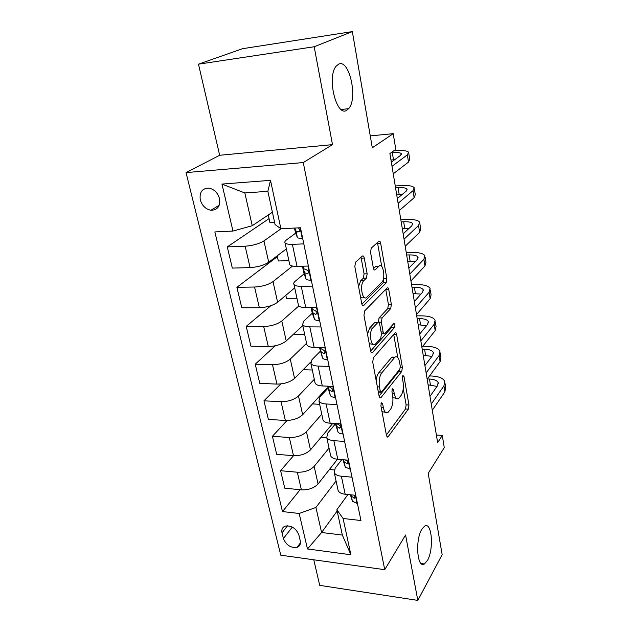 <?xml version="1.0" encoding="UTF-8"?>
<svg xmlns="http://www.w3.org/2000/svg" width="632" height="632" viewBox="0 0 632 632"><rect width="100%" height="100%" fill="white"/><g stroke="black" fill="none" stroke-linecap="round" stroke-linejoin="round"><path stroke-width="0.95" d="M381.396 402.774L380.914 405.847L386.492 435.614L387.898 437.067L408.367 409.117L408.967 405.001L403.967 376.419L402.861 375.479L402.434 378.378L403.09 382.123C403.808 387.661 403.145 392.093 401.107 395.419L398.713 398.358C396.699 399.527 395.213 397.915 394.242 393.523L393.554 389.707L392.401 388.791L391.943 391.769L392.638 395.585C393.396 401.233 392.701 405.799 390.552 409.283L388.009 412.404C385.899 413.628 384.343 412.017 383.34 407.569L382.613 403.682L381.396 402.774M346.794 110.229L348.619 108.665C358.194 98.821 349.362 58.389 338.555 64.195L336.185 66.155C326.46 77.009 336.595 117.663 346.794 110.229M427.445 560.473C434.137 549.232 431.846 521.1 424.562 526.179L421.852 529.245C414.963 539.981 417.167 569.013 424.404 563.973L427.445 560.473M200.297 199.894C202.106 205.708 205.629 209.16 210.883 210.251C217.558 210.156 220.426 206.261 219.486 198.582C217.763 192.831 214.311 189.363 209.129 188.162C202.224 188.154 199.278 192.065 200.297 199.894M364.269 258.046C363.842 256.205 363.21 255.549 362.373 256.079L355.547 262.201L354.821 266.593L361.781 303.739C362.199 305.493 362.815 306.093 363.637 305.548L386.192 282.804L386.855 278.657L380.654 243.209C380.259 241.424 379.666 240.776 378.892 241.258L371.229 248.139L370.55 252.358L373.346 267.944C373.757 269.73 374.357 270.354 375.147 269.817L378.908 266.23C383.055 261.909 385.962 278.617 381.76 282.346L366.805 297.253C362.413 301.851 359.276 284.495 363.842 280.608L366.418 278.143L367.153 273.814L364.269 258.046L361.18 258.132L360.975 257.335M313.772 559.794L319.721 585.366L417.815 600.4L442.163 554.651L428.204 473.384L444.264 447.63L442.282 435.432L437.644 442.677L389.905 153.552L395.782 149.342L393.23 133.668L370.257 135.896M314.183 46.752L198.472 64.172L219.667 155.275L332.503 144.633L314.183 46.752L352.348 31.6L372.303 147.785L393.23 133.668M332.503 144.633L303.265 162.558L384.738 569.685L280.79 555.196L186.045 172.599L303.265 162.558M417.815 600.4L405.57 534.988L384.738 569.685M373.425 357.68L372.714 362.089L379.137 396.367L380.899 397.694L401.755 371.45L402.371 367.326L396.62 334.462C396.296 332.945 395.79 332.4 395.111 332.819L373.425 357.68M370.636 350.973L363.953 315.305L364.688 310.889L387.139 287.931C387.874 287.449 388.427 288.042 388.791 289.709L391.366 304.427L390.71 308.574L382.044 317.92L381.365 322.178L383.134 331.998C383.49 333.578 384.027 334.138 384.746 333.68L393.831 323.505C395.047 323.868 395.253 325.227 394.463 327.574L372.319 352.648C371.569 353.122 371.008 352.569 370.636 350.973M198.472 64.172L242.53 48.703L352.348 31.6M300.224 540.723L298.873 534.996C296.139 528.392 291.628 525.413 285.324 526.077C282.441 527.183 281.335 529.442 282.014 532.863L283.405 538.543C286.225 545.203 290.791 548.134 297.111 547.328C299.821 546.214 300.856 544.01 300.224 540.723M337.14 511.043L321.585 532.5L342.347 535.059L336.864 509.748L343.089 518.485L360.951 520.523L300.477 227.765L280.892 228.721L275.07 224.55L267.873 191.322L244.837 192.95L252.239 225.719L272.4 212.226M343.089 518.485L350.878 554.762L307.484 548.963L299.165 513.476L315.929 507.449L336.074 480.976M300.121 489.721L282.496 511.572L299.165 513.476M282.496 511.572L214.856 231.936L232.971 231.051L221.958 184.078L270.512 180.341L280.892 228.721M219.667 155.275L186.045 172.599M442.282 435.432L436.388 435.053M315.929 507.449L321.585 532.5L307.484 548.963M269.066 218.617L227.275 246.907L245.145 246.203C252.847 245.611 259.12 243.841 263.947 240.903L281.106 228.705M227.275 246.907L232.323 268.079L250.082 267.605C257.738 267.091 263.947 265.306 268.703 262.24L286.367 248.897M277.377 256.639L236.897 287.299L254.57 287.031C262.177 286.588 268.323 284.787 273.016 281.611L292.545 266.048M236.897 287.299L241.78 307.784L259.341 307.721C266.902 307.357 272.992 305.533 277.614 302.254L294.71 287.852M270.915 305.675L246.211 326.381L263.678 326.515C271.199 326.215 277.227 324.374 281.785 320.993L298.825 305.935M246.211 326.381L250.936 346.194L268.3 346.534C275.765 346.304 281.746 344.448 286.225 340.956L302.791 325.583M275.244 345.807L255.225 364.198L272.503 364.711C279.921 364.546 285.846 362.673 290.27 359.095L306.583 343.279M255.225 364.198L259.792 383.387L276.974 384.09C284.345 383.987 290.214 382.099 294.567 378.426L310.612 362.152M280.861 383.932L263.947 400.822L281.035 401.691C288.366 401.652 294.18 399.748 298.478 395.988L314.294 379.295M263.947 400.822L268.379 419.411L285.372 420.462C292.656 420.478 298.415 418.566 302.649 414.711L326.554 388.411L326.776 389.486M287.054 420.493L272.408 436.309L289.306 437.51C296.55 437.589 302.262 435.661 306.441 431.727L321.775 414.213M272.408 436.309L276.697 454.329L293.509 455.696C300.698 455.83 306.362 453.887 310.478 449.873L332.803 423.385M334.281 425.265L333.901 423.448M289.306 437.51L293.509 455.696L280.6 470.706L297.324 472.223C304.474 472.404 310.083 470.453 314.151 466.369L329.027 448.096M280.6 470.706L284.763 488.181L301.393 489.847C308.503 490.092 314.057 488.125 318.07 483.962L337.464 459.274M347.924 494.524L336.864 509.748M341.801 459.63L335.15 468.186L334.312 472.776C335.363 474.679 337.709 475.825 341.375 476.22L352 477.184M335.426 423.898L327.676 433.157L326.768 437.518C327.795 439.311 330.165 440.362 333.862 440.686L344.622 441.452M327.961 388.182L319.958 396.999L318.97 401.115C319.982 402.789 322.367 403.745 326.112 403.99L336.99 404.543M320.25 351.305L311.995 359.663L310.912 363.519C311.916 365.059 314.309 365.904 318.101 366.07L329.114 366.402M312.295 313.227L303.763 321.088L302.594 324.658C303.573 326.057 305.983 326.791 309.814 326.87L320.969 326.957M304.095 273.869L295.255 281.208C293.809 282.433 293.382 283.523 293.983 284.471C294.947 285.719 297.364 286.336 301.243 286.312L312.532 286.138M297.585 231.731L296.29 232.695M295.634 233.176L286.454 239.955C284.953 241.084 284.495 242.064 285.079 242.893C286.019 243.976 288.445 244.458 292.379 244.339L303.81 243.889M334.17 469.947L329.406 469.529M337.772 488.931L338.152 490.669C339.202 492.628 341.549 493.829 345.183 494.256L355.745 495.314M326.776 437.581L321.167 437.194M330.37 454.337L330.718 455.988C331.76 457.844 334.115 458.943 337.796 459.306L348.485 460.175M322.723 418.637L323.055 420.193C324.074 421.923 326.452 422.934 330.173 423.219L340.988 423.882M319.65 404.298L312.445 403.927M314.823 381.775L315.139 383.221C316.142 384.833 318.528 385.741 322.296 385.947L333.246 386.389M312.303 370.012L303.155 369.72M306.67 343.69L306.954 345.025C307.942 346.502 310.344 347.292 314.159 347.418L325.235 347.632M304.743 334.683L294.401 334.557L294.188 333.57M298.241 304.316L298.502 305.54C299.465 306.868 301.883 307.547 305.738 307.579L316.956 307.539M296.937 298.249L286.486 298.336L285.83 295.334M289.519 263.599L289.748 264.69C290.696 265.859 293.122 266.412 297.024 266.349L308.384 266.048M288.887 260.668L278.325 260.984L277.195 255.826M274.565 222.203L269.904 222.448L268.268 214.991M252.239 225.719L232.971 231.051M342.347 535.059L350.878 554.762M221.958 184.078L244.837 192.95M270.512 180.341L267.873 191.322M382.005 411.661L385.046 412.238M392.899 397.591L395.806 398.223M386.381 435.006L405.515 408.967L406.123 404.859L403.263 388.672M397.781 357.57L393.704 334.415M379.082 396.074L398.863 371.363L399.511 369.554M380.267 391.09L381.491 392.03L399.858 369.127L400.293 366.22L399.59 362.215C398.595 357.57 397.03 355.887 394.905 357.167L381.681 372.991C379.421 376.396 378.694 381.041 379.492 386.934L380.267 391.09L378.134 390.995M378.331 392.061L380.733 392.148M394.542 357.159L391.982 357.096L391.469 357.609L394.4 357.68M376.206 380.701C376.538 377.185 377.359 374.579 378.687 372.888L391.469 357.609M378.363 322.13L379.05 317.92L387.764 308.582L388.419 304.442L385.749 289.353M381.428 333.815L383.869 333.672M370.652 351.052L391.532 327.55L392.061 325.488M372.675 328.04C368.432 332.124 371.079 348.382 375.282 344.274L380.756 338.167L381.444 333.886L379.658 324.034C379.287 322.415 378.726 321.838 377.983 322.32L372.675 328.04L369.633 328.008L367.492 334.217M369.27 343.697L372.256 344.219M375.985 322.399L377.889 322.407M369.633 328.008L374.871 322.391M358.549 286.501L360.746 280.663L363.345 278.206L364.079 273.877L361.18 258.132M360.477 296.771C361.543 298.059 362.626 298.233 363.732 297.285M378.402 266.246L378.9 266.238M373.496 268.584L375.89 266.317L378.908 266.23M381.736 266.507L377.462 242.546M361.891 304.213L383.213 282.86L383.671 277.488M357.443 503.522L352.403 501.255L350.412 494.777M445.007 383.15L445.647 387.242L444.889 391.864L432.288 410.231M429.578 375.945L431.664 376.008C438.734 376.364 443.079 378.126 444.715 381.301L443.941 385.883L431.277 404.093M350.902 494.824L351.329 496.136L354.473 498.166C355.547 497.392 355.31 496.373 353.754 495.117M429.997 396.351L437.573 385.639L438.118 382.542C437.036 380.44 434.152 379.271 429.46 379.026L427.366 378.955M437.028 386.421L428.093 384.809M350.349 469.189L345.277 467.111L342.971 459.725M440.235 352.901L440.923 357.246L440.101 361.638L427.169 379.224M422.784 346.249L426.829 346.32C433.963 346.557 438.339 348.169 439.959 351.155L439.129 355.5L426.126 372.92M343.508 459.772L344.171 461.826L347.229 463.73C348.461 462.648 348.066 461.51 346.044 460.317L344.985 459.891M424.917 365.604L432.699 355.358L433.276 352.419C432.209 350.444 429.302 349.37 424.57 349.204L422.208 349.156M431.885 356.424L423.195 355.176M343.026 433.75L342.552 433.971C340.135 433.75 338.594 433.046 337.923 431.877L335.347 423.535M435.337 321.838L436.064 326.452L435.187 330.607L421.907 347.355M416.701 315.85L421.868 315.858C429.073 315.976 433.481 317.422 435.085 320.203L434.192 324.295L420.833 340.877M335.845 423.566L336.785 426.426L339.755 428.188C341.114 427.09 340.743 425.921 338.641 424.672L336.564 423.614M419.703 334.012L427.69 324.255L428.306 321.49C427.256 319.65 424.333 318.686 419.545 318.599L417.159 318.599M426.537 325.662L418.179 324.769M335.466 397.157L334.984 397.402C332.543 397.228 330.994 396.596 330.331 395.506L327.534 386.16M430.313 289.938L431.079 294.836L430.139 298.731L416.496 314.602M411.558 284.669L416.772 284.59C424.056 284.574 428.488 285.854 430.068 288.413L429.112 292.245L415.398 307.934M327.921 386.176L329.154 389.873L332.021 391.477C333.522 390.378 333.183 389.17 330.994 387.858L328.356 386.192M414.339 301.551L422.547 292.324L423.211 289.733C422.16 288.034 419.221 287.181 414.387 287.189L411.977 287.22M420.959 294.109L413.02 293.564M327.66 359.363L327.171 359.624C324.698 359.505 323.142 358.937 322.494 357.933L319.46 347.521M425.146 257.161L425.96 262.359L424.957 265.977L410.934 280.908M406.265 252.658L411.543 252.484C418.898 252.334 423.361 253.424 424.925 255.763L423.906 259.317L409.805 274.051M319.689 347.521L321.277 352.119L324.034 353.557C325.678 352.451 325.369 351.21 323.094 349.828L320.511 348.422L320.171 347.537M408.833 268.173L417.262 259.507L417.965 257.106C416.938 255.557 413.976 254.83 409.094 254.925L406.653 254.996M415.082 261.743L407.727 261.514M319.587 320.29L319.097 320.566C316.593 320.511 315.028 320.021 314.388 319.113L312.279 313.188L311.102 307.555M419.83 223.475L420.699 228.989L419.624 232.307L405.207 246.243M400.838 219.778L406.163 219.509C413.597 219.217 418.092 220.11 419.632 222.203L418.542 225.466L404.046 239.188M311.149 307.555L313.132 313.093L315.779 314.349C317.564 313.259 317.288 311.979 314.926 310.51L312.342 309.277L311.695 307.555M403.161 233.848L411.827 225.774L412.585 223.57C411.566 222.188 408.588 221.587 403.658 221.777L401.186 221.903M408.857 228.547L402.292 228.594M311.244 279.873L310.747 280.181C308.211 280.181 306.639 279.779 306.014 278.965L304.016 273.648L302.736 267.518L304.711 272.74L307.31 273.814C309.159 272.716 308.914 271.405 306.567 269.864L303.889 268.798L302.878 266.19M414.371 188.842L415.295 194.688L414.15 197.69L399.313 210.559M395.261 185.998L400.641 185.626C408.154 185.176 412.672 185.871 414.197 187.704L413.036 190.651L398.12 203.299M302.61 266.198L302.736 267.518M397.331 198.535L406.242 191.093L407.048 189.102C406.044 187.886 403.05 187.428 398.065 187.712L395.569 187.886M402.134 194.522L396.706 194.759M302.602 238.059L302.096 238.39C299.536 238.454 297.956 238.138 297.348 237.435L295.468 232.766L294.488 228.057M299.797 231.028L298.596 231.873C300.398 230.925 300.271 229.598 298.209 227.875M408.754 153.213L409.733 159.406L408.509 162.084L393.246 173.816M393.586 150.914L394.968 150.795C402.56 150.187 407.103 150.669 408.604 152.225L407.363 154.832L392.014 166.335M294.788 228.041L296.005 230.996L298.596 231.873M391.327 162.187L400.498 155.417L401.352 153.655C400.372 152.62 397.362 152.304 392.314 152.699L390.924 152.818M394.708 159.691L390.963 159.991M263.947 240.903L268.703 262.24M273.016 281.611L277.614 302.254M281.785 320.993L286.225 340.956M290.27 359.095L294.567 378.426M298.478 395.988L302.649 414.711M306.441 431.727L310.478 449.873M314.151 466.369L318.07 483.962M341.375 476.22L345.183 494.256M297.324 472.223L301.393 489.847M333.862 440.686L337.796 459.306M281.035 401.691L285.372 420.462M326.112 403.99L330.173 423.219M272.503 364.711L276.974 384.09M318.101 366.07L322.296 385.947M263.678 326.515L268.3 346.534M309.814 326.87L314.159 347.418M254.57 287.031L259.341 307.721M301.243 286.312L305.738 307.579M245.145 246.203L250.082 267.605M292.379 244.339L297.024 266.349M292.284 527.072L283.405 538.543M287.56 525.777L282.014 532.863M381.215 407.458L383.34 407.569M392.022 389.644L393.554 389.707M392.243 393.436L394.242 393.523M402.489 376.364L403.967 376.419M406.123 404.859L408.967 405.001M405.515 408.967L408.367 409.117M386.847 436.673L388.19 436.759M381.017 403.603L382.613 403.682M393.704 334.431L396.62 334.462M400.364 367.263L402.371 367.326M398.863 371.363L401.755 371.45M379.595 397.631L380.899 397.694M378.687 372.888L381.681 372.991M377.359 386.847L379.492 386.934M385.828 289.74L388.791 289.709M388.419 304.442L391.366 304.427M387.764 308.582L390.71 308.574M379.05 317.92L382.044 317.92M378.655 322.17L381.365 322.178M381.096 331.974L383.134 331.998M391.532 327.55L394.463 327.574M371.229 352.482L372.461 352.514M364.079 273.877L367.153 273.814M363.345 278.206L366.418 278.143M360.746 280.663L363.842 280.608M377.652 243.32L380.654 243.209M383.885 278.712L386.855 278.657M383.213 282.86L386.192 282.804M362.547 305.509L363.684 305.501M357.104 503.657L355.366 495.275M444.889 391.864L443.941 385.883M352.261 500.899L351.195 495.78M430.424 384.896L429.46 379.026M355.034 496.523L353.896 498.119M350.002 469.331L348.106 460.143M440.101 361.638L439.129 355.5M345.135 466.772L344.037 461.486M425.557 355.231L424.57 349.204M347.932 462.126L346.739 463.683M342.678 433.915L340.601 423.859M435.187 330.607L434.192 324.295M337.788 431.553L336.651 426.102M420.564 324.785L419.545 318.599M340.601 426.639L339.36 428.141M335.118 397.338L332.851 386.373M430.139 298.731L429.112 292.245M330.204 395.205L329.027 389.573M415.429 293.532L414.387 287.189M333.017 390.015L331.737 391.445M327.305 359.553L324.84 347.624M424.957 265.977L423.906 259.317M320.385 348.153L320.25 347.537M322.367 357.657L321.151 351.842M410.168 261.443L409.094 254.925M325.172 352.198L323.861 353.533M319.231 320.495L316.553 307.539M419.624 232.307L418.542 225.466M312.216 309.032L311.908 307.555M314.27 318.86L313.014 312.848M404.757 228.476L403.658 221.777M317.035 313.124L315.724 314.341M310.881 280.095L307.974 266.056M414.15 197.69L413.036 190.651M303.779 268.576L303.273 266.183M305.896 278.736L304.6 272.518M399.195 194.601L398.065 187.712M308.598 272.74L307.31 273.814M302.238 238.296L300.066 227.789M408.509 162.084L407.363 154.832M297.238 237.237L295.895 230.798M393.483 159.778L392.314 152.699M341.209 109.51L348.619 108.665M219.17 205.289L210.883 210.251M334.312 472.776L338.152 490.669M326.768 437.518L330.718 455.988M318.97 401.115L323.055 420.193M310.912 363.519L315.139 383.221M302.594 324.658L306.954 345.025M293.983 284.471L298.502 305.54M285.079 242.893L289.748 264.69M300.421 542.88L297.111 547.328M421.125 563.539L424.404 563.973M387.1 437.012L387.898 437.067M379.8 397.876L380.677 397.915M391.982 357.096L394.905 357.167M374.966 322.304L377.983 322.32M371.363 352.624L372.319 352.648M362.594 305.548L363.637 305.548M351.329 496.136L352.403 501.255M438.316 383.774L438.118 382.542M355.176 497.179L354.473 498.166M344.171 461.826L345.277 467.111M433.465 353.58L433.276 352.419M348.035 462.687L347.229 463.73M336.785 426.426L337.923 431.877M428.488 322.581L428.306 321.49M340.656 427.09L339.755 428.188M329.154 389.873L330.331 395.506M423.369 290.744L423.211 289.733M333.04 390.347L332.021 391.477M320.321 347.537L320.511 348.422M321.277 352.119L322.494 357.933M418.115 258.038L417.965 257.106M325.172 352.395L324.034 353.557M311.979 307.555L312.342 309.277M313.132 313.093L314.388 319.113M412.72 224.415L412.585 223.57M317.035 313.18L315.779 314.349M303.344 266.183L303.889 268.798M304.711 272.74L306.014 278.965M407.166 189.861L407.048 189.102M296.005 230.996L297.348 237.435M401.462 154.311L401.352 153.655"/></g></svg>
